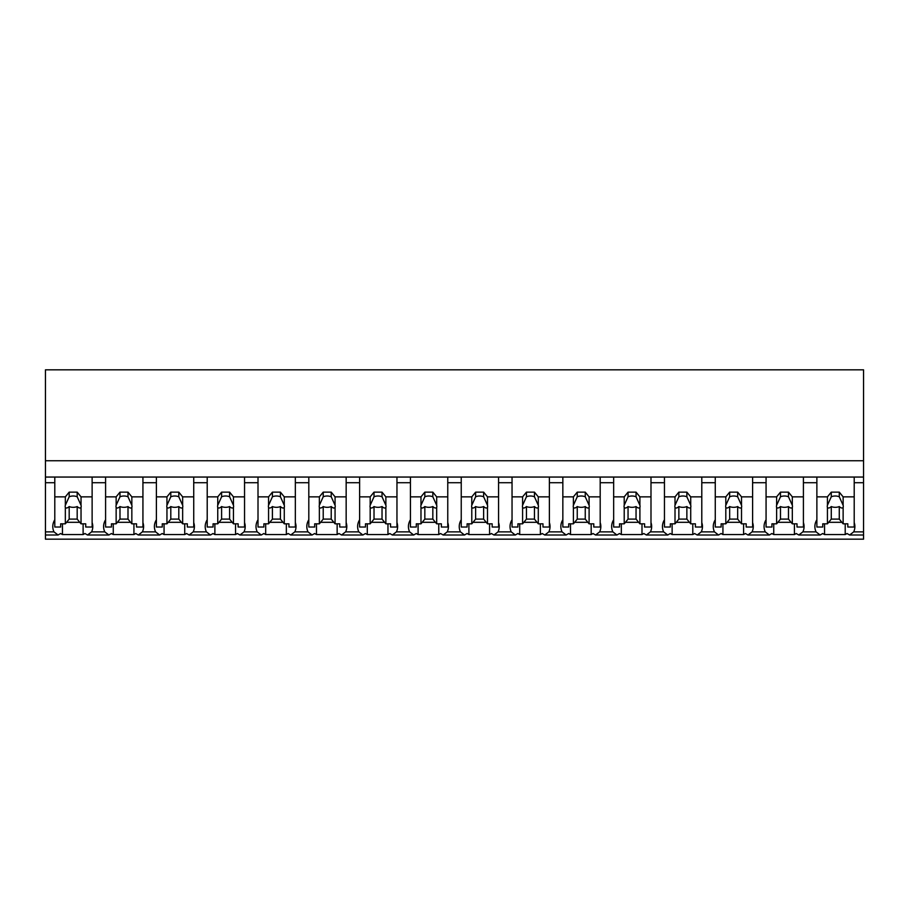 <?xml version="1.0" encoding="UTF-8"?>
<svg xmlns="http://www.w3.org/2000/svg" width="909" height="909" viewBox="0 0 909 909"><rect width="100%" height="100%" fill="white"/><g stroke="black" fill="none" stroke-linecap="round" stroke-linejoin="round"><path stroke-width="1.36" d="M863.55 477.055L863.55 539.173L45.45 539.173L45.45 482.713L54.79 482.713L54.79 477.055L863.55 477.055L863.55 460.749L45.45 460.749L45.45 482.713M863.55 460.749L863.55 369.827L45.45 369.827L45.45 460.749M863.55 531.879L853.687 531.879L849.62 535.003L847.018 533.515A24.168 17.089 -0 0 1 845.211 534.572L824.543 534.572A24.168 17.089 -0 0 1 822.747 533.515L820.145 535.003L798.806 535.003L796.204 533.515A24.168 17.089 -0 0 1 794.409 534.572L773.741 534.572A24.168 17.089 -0 0 1 771.946 533.515L769.332 535.003L748.005 535.003L745.403 533.515A24.168 17.089 -0 0 1 743.607 534.572L722.928 534.572A24.168 17.089 -0 0 1 721.132 533.515L718.53 535.003L697.203 535.003L694.59 533.515A24.168 17.089 -0 0 1 692.794 534.572L672.126 534.572A24.168 17.089 -0 0 1 670.331 533.515L667.729 535.003L646.39 535.003L643.788 533.515A24.168 17.089 -0 0 1 641.993 534.572L621.324 534.572A24.168 17.089 -0 0 1 619.518 533.515L616.916 535.003L595.588 535.003L592.986 533.515A24.168 17.089 -0 0 1 591.18 534.572L570.511 534.572A24.168 17.089 -0 0 1 568.716 533.515L566.114 535.003L544.775 535.003L542.173 533.515A24.168 17.089 -0 0 1 540.378 534.572L519.709 534.572A24.168 17.089 -0 0 1 517.914 533.515L515.301 535.003L493.973 535.003L491.371 533.515A24.168 17.089 -0 0 1 489.576 534.572L468.896 534.572A24.168 17.089 -0 0 1 467.101 533.515L464.499 535.003L443.172 535.003L440.558 533.515A24.168 17.089 -0 0 1 438.763 534.572L418.095 534.572A24.168 17.089 -0 0 1 416.299 533.515L413.697 535.003L392.358 535.003L389.756 533.515A24.168 17.089 -0 0 1 387.961 534.572L367.293 534.572A24.168 17.089 -0 0 1 365.486 533.515L362.884 535.003L341.557 535.003L338.955 533.515A24.168 17.089 -0 0 1 337.148 534.572L316.48 534.572A24.168 17.089 -0 0 1 314.684 533.515L312.082 535.003L290.744 535.003L288.142 533.515A24.168 17.089 -0 0 1 286.346 534.572L265.678 534.572A24.168 17.089 -0 0 1 263.883 533.515L261.269 535.003L239.942 535.003L237.34 533.515A24.168 17.089 -0 0 1 235.545 534.572L214.876 534.572A24.168 17.089 -0 0 1 213.07 533.515L210.468 535.003L189.14 535.003L186.538 533.515A24.168 17.089 -0 0 1 184.732 534.572L164.063 534.572A24.168 17.089 -0 0 1 162.268 533.515L159.666 535.003L138.327 535.003L135.725 533.515A24.168 17.089 -0 0 1 133.93 534.572L113.261 534.572A24.168 17.089 -0 0 1 111.455 533.515L108.853 535.003L87.525 535.003L84.923 533.515A24.168 17.089 -0 0 1 83.117 534.572L62.448 534.572A24.168 17.089 -0 0 1 60.653 533.515L58.051 535.003L45.45 535.003M54.79 519.755A24.168 17.089 180 0 0 52.779 526.561A24.168 17.089 180 0 0 53.983 531.879L58.051 535.003M45.45 477.055L54.79 477.055L54.79 496.859L65.334 496.859L69.186 492.144L77.185 492.144L81.037 496.859L92.127 496.859L92.127 477.055L92.127 482.713L105.592 482.713L105.592 477.055L105.592 496.859L116.147 496.859L119.988 492.144L127.999 492.144L131.839 496.859L142.929 496.859L142.929 477.055L142.929 482.713L156.393 482.713L156.393 477.055L156.393 496.859L166.949 496.859L170.801 492.144L178.8 492.144L182.652 496.859L193.731 496.859L193.731 477.055L193.731 482.713L207.207 482.713L207.207 477.055L207.207 496.859L217.751 496.859L221.603 492.144L229.602 492.144L233.454 496.859L244.544 496.859L244.544 477.055L244.544 482.713L258.008 482.713L258.008 477.055L258.008 496.859L268.564 496.859L272.416 492.144L280.415 492.144L284.267 496.859L295.345 496.859L295.345 477.055L295.345 482.713L308.81 482.713L308.81 477.055L308.81 496.859L319.366 496.859L323.218 492.144L331.217 492.144L335.069 496.859L346.159 496.859L346.159 477.055L346.159 482.713L359.623 482.713L359.623 477.055L359.623 496.859L370.179 496.859L374.019 492.144L382.03 492.144L385.87 496.859L396.96 496.859L396.96 477.055L396.96 482.713L410.425 482.713L410.425 477.055L410.425 496.859L420.981 496.859L424.833 492.144L432.832 492.144L436.684 496.859L447.762 496.859L447.762 477.055L447.762 482.713L461.238 482.713L461.238 477.055L461.238 496.859L471.782 496.859L475.634 492.144L483.633 492.144L487.485 496.859L498.575 496.859L498.575 477.055L498.575 482.713L512.04 482.713L512.04 477.055L512.04 496.859L522.595 496.859L526.447 492.144L534.447 492.144L538.287 496.859L549.377 496.859L549.377 477.055L549.377 482.713L562.841 482.713L562.841 477.055L562.841 496.859L573.397 496.859L577.249 492.144L585.248 492.144L589.1 496.859L600.19 496.859L600.19 477.055L600.19 482.713L613.655 482.713L613.655 477.055L613.655 496.859L624.21 496.859L628.051 492.144L636.05 492.144L639.902 496.859L650.992 496.859L650.992 477.055L650.992 482.713L664.456 482.713L664.456 477.055L664.456 496.859L675.012 496.859L678.864 492.144L686.863 492.144L690.715 496.859L701.793 496.859L701.793 477.055L701.793 482.713L715.269 482.713L715.269 477.055L715.269 496.859L725.814 496.859L729.666 492.144L737.665 492.144L741.517 496.859L752.607 496.859L752.607 477.055L752.607 482.713L766.071 482.713L766.071 477.055L766.071 496.859L776.627 496.859L780.479 492.144L788.478 492.144L792.318 496.859L803.408 496.859L803.408 477.055L803.408 482.713L816.873 482.713L816.873 477.055L816.873 496.859L827.429 496.859L831.28 492.144L839.28 492.144L843.132 496.859L854.21 496.859L854.21 477.055L854.21 482.713L863.55 482.713M62.448 523.823L62.448 534.572M83.117 523.823L83.117 534.572M66.573 522.311L79.81 522.311M105.592 519.755A24.168 17.089 180 0 0 103.592 526.561A24.168 17.089 180 0 0 104.785 531.879L91.593 531.879A24.168 17.089 180 0 0 92.786 526.561A24.168 17.089 180 0 0 92.127 522.573M91.593 531.879L87.525 535.003M853.687 531.879A24.168 17.089 180 0 0 854.88 526.561A24.168 17.089 180 0 0 854.21 522.573M816.873 519.755A24.168 17.089 180 0 0 814.873 526.561A24.168 17.089 180 0 0 816.077 531.879L820.145 535.003M824.543 523.823L824.543 534.572M845.211 523.823L845.211 534.572M828.667 522.311L841.893 522.311M816.077 531.879L802.874 531.879A24.168 17.089 180 0 0 804.079 526.561A24.168 17.089 180 0 0 803.408 522.573M104.785 531.879L108.853 535.003M113.261 523.823L113.261 534.572M133.93 523.823L133.93 534.572M117.375 522.311L130.612 522.311M156.393 519.755A24.168 17.089 180 0 0 154.394 526.561A24.168 17.089 180 0 0 155.598 531.879L142.395 531.879A24.168 17.089 180 0 0 143.599 526.561A24.168 17.089 180 0 0 142.929 522.573M142.395 531.879L138.327 535.003M155.598 531.879L159.666 535.003M164.063 523.823L164.063 534.572M184.732 523.823L184.732 534.572M168.176 522.311L181.414 522.311M207.207 519.755A24.168 17.089 180 0 0 205.207 526.561A24.168 17.089 180 0 0 206.4 531.879L193.208 531.879A24.168 17.089 180 0 0 194.401 526.561A24.168 17.089 180 0 0 193.731 522.573M193.208 531.879L189.14 535.003M206.4 531.879L210.468 535.003M214.876 523.823L214.876 534.572M235.545 523.823L235.545 534.572M218.989 522.311L232.227 522.311M258.008 519.755A24.168 17.089 180 0 0 256.008 526.561A24.168 17.089 180 0 0 257.213 531.879L244.01 531.879A24.168 17.089 180 0 0 245.203 526.561A24.168 17.089 180 0 0 244.544 522.573M244.01 531.879L239.942 535.003M257.213 531.879L261.269 535.003M265.678 523.823L265.678 534.572M286.346 523.823L286.346 534.572M269.791 522.311L283.029 522.311M308.81 519.755A24.168 17.089 180 0 0 306.81 526.561A24.168 17.089 180 0 0 308.015 531.879L294.811 531.879A24.168 17.089 180 0 0 296.016 526.561A24.168 17.089 180 0 0 295.345 522.573M294.811 531.879L290.744 535.003M308.015 531.879L312.082 535.003M316.48 523.823L316.48 534.572M337.148 523.823L337.148 534.572M320.604 522.311L333.83 522.311M359.623 519.755A24.168 17.089 180 0 0 357.623 526.561A24.168 17.089 180 0 0 358.816 531.879L345.625 531.879A24.168 17.089 180 0 0 346.818 526.561A24.168 17.089 180 0 0 346.159 522.573M345.625 531.879L341.557 535.003M358.816 531.879L362.884 535.003M367.293 523.823L367.293 534.572M387.961 523.823L387.961 534.572M371.406 522.311L384.643 522.311M410.425 519.755A24.168 17.089 180 0 0 408.425 526.561A24.168 17.089 180 0 0 409.629 531.879L396.426 531.879A24.168 17.089 180 0 0 397.631 526.561A24.168 17.089 180 0 0 396.96 522.573M396.426 531.879L392.358 535.003M409.629 531.879L413.697 535.003M418.095 523.823L418.095 534.572M438.763 523.823L438.763 534.572M422.208 522.311L435.445 522.311M461.238 519.755A24.168 17.089 180 0 0 459.238 526.561A24.168 17.089 180 0 0 460.431 531.879L447.239 531.879A24.168 17.089 180 0 0 448.432 526.561A24.168 17.089 180 0 0 447.762 522.573M447.239 531.879L443.172 535.003M460.431 531.879L464.499 535.003M468.896 523.823L468.896 534.572M489.576 523.823L489.576 534.572M473.021 522.311L486.258 522.311M512.04 519.755A24.168 17.089 180 0 0 510.04 526.561A24.168 17.089 180 0 0 511.233 531.879L498.041 531.879A24.168 17.089 180 0 0 499.234 526.561A24.168 17.089 180 0 0 498.575 522.573M498.041 531.879L493.973 535.003M511.233 531.879L515.301 535.003M519.709 523.823L519.709 534.572M540.378 523.823L540.378 534.572M523.823 522.311L537.06 522.311M562.841 519.755A24.168 17.089 180 0 0 560.842 526.561A24.168 17.089 180 0 0 562.046 531.879L548.843 531.879A24.168 17.089 180 0 0 550.047 526.561A24.168 17.089 180 0 0 549.377 522.573M548.843 531.879L544.775 535.003M562.046 531.879L566.114 535.003M570.511 523.823L570.511 534.572M591.18 523.823L591.18 534.572M574.636 522.311L587.862 522.311M613.655 519.755A24.168 17.089 180 0 0 611.655 526.561A24.168 17.089 180 0 0 612.848 531.879L599.656 531.879A24.168 17.089 180 0 0 600.849 526.561A24.168 17.089 180 0 0 600.19 522.573M599.656 531.879L595.588 535.003M612.848 531.879L616.916 535.003M621.324 523.823L621.324 534.572M641.993 523.823L641.993 534.572M625.437 522.311L638.675 522.311M664.456 519.755A24.168 17.089 180 0 0 662.456 526.561A24.168 17.089 180 0 0 663.661 531.879L650.458 531.879A24.168 17.089 180 0 0 651.662 526.561A24.168 17.089 180 0 0 650.992 522.573M650.458 531.879L646.39 535.003M663.661 531.879L667.729 535.003M672.126 523.823L672.126 534.572M692.794 523.823L692.794 534.572M676.239 522.311L689.476 522.311M715.269 519.755A24.168 17.089 180 0 0 713.27 526.561A24.168 17.089 180 0 0 714.463 531.879L701.271 531.879A24.168 17.089 180 0 0 702.464 526.561A24.168 17.089 180 0 0 701.793 522.573M701.271 531.879L697.203 535.003M714.463 531.879L718.53 535.003M722.928 523.823L722.928 534.572M743.607 523.823L743.607 534.572M727.052 522.311L740.29 522.311M766.071 519.755A24.168 17.089 180 0 0 764.071 526.561A24.168 17.089 180 0 0 765.264 531.879L752.073 531.879A24.168 17.089 180 0 0 753.266 526.561A24.168 17.089 180 0 0 752.607 522.573M752.073 531.879L748.005 535.003M765.264 531.879L769.332 535.003M773.741 523.823L773.741 534.572M794.409 523.823L794.409 534.572M777.854 522.311L791.091 522.311M802.874 531.879L798.806 535.003M81.037 496.859L81.037 505.29A7.999 5.659 180 0 1 81.185 506.381A7.999 5.659 180 0 1 81.037 507.472L81.037 523.823L85.719 523.823L85.719 527.027L92.127 527.027L92.127 496.859M65.334 496.859L65.334 505.29A7.999 5.659 180 0 0 65.187 506.381A7.999 5.659 180 0 0 65.334 507.472L65.334 523.823L60.653 523.823L60.653 527.027L54.79 527.027L54.79 496.859M65.334 505.29L69.186 496.768A7.999 5.659 0 0 1 77.185 496.768L77.185 492.144M69.186 492.144L69.186 496.768M81.037 505.29L77.185 496.768M81.037 507.472C80.162 508.415 78.878 508.12 77.185 506.563L77.185 519.107L81.037 523.823M65.334 523.823L69.186 519.107L77.185 519.107M65.334 507.472C66.221 508.415 67.505 508.108 69.186 506.563A7.999 5.659 180 0 0 77.185 506.563M69.186 506.563L69.186 519.107M131.839 496.859L131.839 505.29A7.999 5.659 180 0 1 131.998 506.381A7.999 5.659 180 0 1 131.839 507.472L131.839 523.823L136.532 523.823L136.532 527.027L142.929 527.027L142.929 496.859M116.147 496.859L116.147 505.29A7.999 5.659 180 0 0 115.988 506.381A7.999 5.659 180 0 0 116.147 507.472L116.147 523.823L111.455 523.823L111.455 527.027L105.592 527.027L105.592 496.859M116.147 505.29L119.988 496.768A7.999 5.659 0 0 1 127.999 496.768L127.999 492.144M119.988 492.144L119.988 496.768M131.839 505.29L127.999 496.768M131.839 507.472C130.964 508.415 129.68 508.12 127.999 506.563L127.999 519.107L131.839 523.823M116.147 523.823L119.988 519.107L127.999 519.107M116.147 507.472C117.022 508.415 118.306 508.108 119.988 506.563A7.999 5.659 180 0 0 127.999 506.563M119.988 506.563L119.988 519.107M182.652 496.859L182.652 505.29A7.999 5.659 180 0 1 182.8 506.381A7.999 5.659 180 0 1 182.652 507.472L182.652 523.823L187.334 523.823L187.334 527.027L193.731 527.027L193.731 496.859M166.949 496.859L166.949 505.29A7.999 5.659 180 0 0 166.802 506.381A7.999 5.659 180 0 0 166.949 507.472L166.949 523.823L162.268 523.823L162.268 527.027L156.393 527.027L156.393 496.859M166.949 505.29L170.801 496.768A7.999 5.659 0 0 1 178.8 496.768L178.8 492.144M170.801 492.144L170.801 496.768M182.652 505.29L178.8 496.768M182.652 507.472C181.766 508.415 180.482 508.12 178.8 506.563L178.8 519.107L182.652 523.823M166.949 523.823L170.801 519.107L178.8 519.107M166.949 507.472C167.835 508.415 169.119 508.108 170.801 506.563A7.999 5.659 180 0 0 178.8 506.563M170.801 506.563L170.801 519.107M233.454 496.859L233.454 505.29A7.999 5.659 180 0 1 233.602 506.381A7.999 5.659 180 0 1 233.454 507.472L233.454 523.823L238.135 523.823L238.135 527.027L244.544 527.027L244.544 496.859M217.751 496.859L217.751 505.29A7.999 5.659 180 0 0 217.603 506.381A7.999 5.659 180 0 0 217.751 507.472L217.751 523.823L213.07 523.823L213.07 527.027L207.207 527.027L207.207 496.859M217.751 505.29L221.603 496.768A7.999 5.659 0 0 1 229.602 496.768L229.602 492.144M221.603 492.144L221.603 496.768M233.454 505.29L229.602 496.768M233.454 507.472C232.579 508.415 231.295 508.12 229.602 506.563L229.602 519.107L233.454 523.823M217.751 523.823L221.603 519.107L229.602 519.107M217.751 507.472C218.637 508.415 219.921 508.108 221.603 506.563A7.999 5.659 180 0 0 229.602 506.563M221.603 506.563L221.603 519.107M284.267 496.859L284.267 505.29A7.999 5.659 180 0 1 284.415 506.381A7.999 5.659 180 0 1 284.267 507.472L284.267 523.823L288.948 523.823L288.948 527.027L295.345 527.027L295.345 496.859M268.564 496.859L268.564 505.29A7.999 5.659 180 0 0 268.405 506.381A7.999 5.659 180 0 0 268.564 507.472L268.564 523.823L263.871 523.823L263.871 527.027L258.008 527.027L258.008 496.859M268.564 505.29L272.416 496.768A7.999 5.659 0 0 1 280.415 496.768L280.415 492.144M272.416 492.144L272.416 496.768M284.267 505.29L280.415 496.768M284.267 507.472C283.381 508.415 282.097 508.12 280.415 506.563L280.415 519.107L284.267 523.823M268.564 523.823L272.416 519.107L280.415 519.107M268.564 507.472C269.439 508.415 270.723 508.108 272.416 506.563A7.999 5.659 180 0 0 280.415 506.563M272.416 506.563L272.416 519.107M335.069 496.859L335.069 505.29A7.999 5.659 180 0 1 335.216 506.381A7.999 5.659 180 0 1 335.069 507.472L335.069 523.823L339.75 523.823L339.75 527.027L346.159 527.027L346.159 496.859M319.366 496.859L319.366 505.29A7.999 5.659 180 0 0 319.218 506.381A7.999 5.659 180 0 0 319.366 507.472L319.366 523.823L314.684 523.823L314.684 527.027L308.81 527.027L308.81 496.859M319.366 505.29L323.218 496.768A7.999 5.659 0 0 1 331.217 496.768L331.217 492.144M323.218 492.144L323.218 496.768M335.069 505.29L331.217 496.768M335.069 507.472C334.194 508.415 332.91 508.12 331.217 506.563L331.217 519.107L335.069 523.823M319.366 523.823L323.218 519.107L331.217 519.107M319.366 507.472C320.252 508.415 321.536 508.108 323.218 506.563A7.999 5.659 180 0 0 331.217 506.563M323.218 506.563L323.218 519.107M385.87 496.859L385.87 505.29A7.999 5.659 180 0 1 386.03 506.381A7.999 5.659 180 0 1 385.87 507.472L385.87 523.823L390.563 523.823L390.563 527.027L396.96 527.027L396.96 496.859M370.179 496.859L370.179 505.29A7.999 5.659 180 0 0 370.02 506.381A7.999 5.659 180 0 0 370.179 507.472L370.179 523.823L365.486 523.823L365.486 527.027L359.623 527.027L359.623 496.859M370.179 505.29L374.019 496.768A7.999 5.659 0 0 1 382.03 496.768L382.03 492.144M374.019 492.144L374.019 496.768M385.87 505.29L382.03 496.768M385.87 507.472C384.996 508.415 383.712 508.12 382.03 506.563L382.03 519.107L385.87 523.823M370.179 523.823L374.019 519.107L382.03 519.107M370.179 507.472C371.054 508.415 372.338 508.108 374.019 506.563A7.999 5.659 180 0 0 382.03 506.563M374.019 506.563L374.019 519.107M436.684 496.859L436.684 505.29A7.999 5.659 180 0 1 436.831 506.381A7.999 5.659 180 0 1 436.684 507.472L436.684 523.823L441.365 523.823L441.365 527.027L447.762 527.027L447.762 496.859M420.981 496.859L420.981 505.29A7.999 5.659 180 0 0 420.833 506.381A7.999 5.659 180 0 0 420.981 507.472L420.981 523.823L416.299 523.823L416.299 527.027L410.425 527.027L410.425 496.859M420.981 505.29L424.833 496.768A7.999 5.659 0 0 1 432.832 496.768L432.832 492.144M424.833 492.144L424.833 496.768M436.684 505.29L432.832 496.768M436.684 507.472C435.797 508.415 434.513 508.12 432.832 506.563L432.832 519.107L436.684 523.823M420.981 523.823L424.833 519.107L432.832 519.107M420.981 507.472C421.867 508.415 423.139 508.108 424.833 506.563A7.999 5.659 180 0 0 432.832 506.563M424.833 506.563L424.833 519.107M487.485 496.859L487.485 505.29A7.999 5.659 180 0 1 487.633 506.381A7.999 5.659 180 0 1 487.485 507.472L487.485 523.823L492.167 523.823L492.167 527.027L498.575 527.027L498.575 496.859M471.782 496.859L471.782 505.29A7.999 5.659 180 0 0 471.635 506.381A7.999 5.659 180 0 0 471.782 507.472L471.782 523.823L467.101 523.823L467.101 527.027L461.238 527.027L461.238 496.859M471.782 505.29L475.634 496.768A7.999 5.659 0 0 1 483.633 496.768L483.633 492.144M475.634 492.144L475.634 496.768M487.485 505.29L483.633 496.768M487.485 507.472C486.61 508.415 485.326 508.12 483.633 506.563L483.633 519.107L487.485 523.823M471.782 523.823L475.634 519.107L483.633 519.107M471.782 507.472C472.669 508.415 473.953 508.108 475.634 506.563A7.999 5.659 180 0 0 483.633 506.563M475.634 506.563L475.634 519.107M538.287 496.859L538.287 505.29A7.999 5.659 180 0 1 538.446 506.381A7.999 5.659 180 0 1 538.287 507.472L538.287 523.823L542.98 523.823L542.98 527.027L549.377 527.027L549.377 496.859M522.595 496.859L522.595 505.29A7.999 5.659 180 0 0 522.436 506.381A7.999 5.659 180 0 0 522.595 507.472L522.595 523.823L517.903 523.823L517.903 527.027L512.04 527.027L512.04 496.859M522.595 505.29L526.447 496.768A7.999 5.659 0 0 1 534.447 496.768L534.447 492.144M526.447 492.144L526.447 496.768M538.287 505.29L534.447 496.768M538.287 507.472C537.412 508.415 536.128 508.12 534.447 506.563L534.447 519.107L538.287 523.823M522.595 523.823L526.447 519.107L534.447 519.107M522.595 507.472C523.47 508.415 524.754 508.108 526.447 506.563A7.999 5.659 180 0 0 534.447 506.563M526.447 506.563L526.447 519.107M589.1 496.859L589.1 505.29A7.999 5.659 180 0 1 589.248 506.381A7.999 5.659 180 0 1 589.1 507.472L589.1 523.823L593.782 523.823L593.782 527.027L600.19 527.027L600.19 496.859M573.397 496.859L573.397 505.29A7.999 5.659 180 0 0 573.249 506.381A7.999 5.659 180 0 0 573.397 507.472L573.397 523.823L568.716 523.823L568.716 527.027L562.841 527.027L562.841 496.859M573.397 505.29L577.249 496.768A7.999 5.659 0 0 1 585.248 496.768L585.248 492.144M577.249 492.144L577.249 496.768M589.1 505.29L585.248 496.768M589.1 507.472C588.225 508.415 586.941 508.12 585.248 506.563L585.248 519.107L589.1 523.823M573.397 523.823L577.249 519.107L585.248 519.107M573.397 507.472C574.283 508.415 575.567 508.108 577.249 506.563A7.999 5.659 180 0 0 585.248 506.563M577.249 506.563L577.249 519.107M639.902 496.859L639.902 505.29A7.999 5.659 180 0 1 640.061 506.381A7.999 5.659 180 0 1 639.902 507.472L639.902 523.823L644.595 523.823L644.595 527.027L650.992 527.027L650.992 496.859M624.21 496.859L624.21 505.29A7.999 5.659 180 0 0 624.051 506.381A7.999 5.659 180 0 0 624.21 507.472L624.21 523.823L619.518 523.823L619.518 527.027L613.655 527.027L613.655 496.859M624.21 505.29L628.051 496.768A7.999 5.659 0 0 1 636.05 496.768L636.05 492.144M628.051 492.144L628.051 496.768M639.902 505.29L636.05 496.768M639.902 507.472C639.027 508.415 637.743 508.12 636.05 506.563L636.05 519.107L639.902 523.823M624.21 523.823L628.051 519.107L636.05 519.107M624.21 507.472C625.085 508.415 626.369 508.108 628.051 506.563A7.999 5.659 180 0 0 636.05 506.563M628.051 506.563L628.051 519.107M690.715 496.859L690.715 505.29A7.999 5.659 180 0 1 690.863 506.381A7.999 5.659 180 0 1 690.715 507.472L690.715 523.823L695.396 523.823L695.396 527.027L701.793 527.027L701.793 496.859M675.012 496.859L675.012 505.29A7.999 5.659 180 0 0 674.864 506.381A7.999 5.659 180 0 0 675.012 507.472L675.012 523.823L670.331 523.823L670.331 527.027L664.456 527.027L664.456 496.859M675.012 505.29L678.864 496.768A7.999 5.659 0 0 1 686.863 496.768L686.863 492.144M678.864 492.144L678.864 496.768M690.715 505.29L686.863 496.768M690.715 507.472C689.829 508.415 688.545 508.12 686.863 506.563L686.863 519.107L690.715 523.823M675.012 523.823L678.864 519.107L686.863 519.107M675.012 507.472C675.898 508.415 677.171 508.108 678.864 506.563A7.999 5.659 180 0 0 686.863 506.563M678.864 506.563L678.864 519.107M741.517 496.859L741.517 505.29A7.999 5.659 180 0 1 741.664 506.381A7.999 5.659 180 0 1 741.517 507.472L741.517 523.823L746.198 523.823L746.198 527.027L752.607 527.027L752.607 496.859M725.814 496.859L725.814 505.29A7.999 5.659 180 0 0 725.666 506.381A7.999 5.659 180 0 0 725.814 507.472L725.814 523.823L721.132 523.823L721.132 527.027L715.269 527.027L715.269 496.859M725.814 505.29L729.666 496.768A7.999 5.659 0 0 1 737.665 496.768L737.665 492.144M729.666 492.144L729.666 496.768M741.517 505.29L737.665 496.768M741.517 507.472C740.642 508.415 739.358 508.12 737.665 506.563L737.665 519.107L741.517 523.823M725.814 523.823L729.666 519.107L737.665 519.107M725.814 507.472C726.7 508.415 727.984 508.108 729.666 506.563A7.999 5.659 180 0 0 737.665 506.563M729.666 506.563L729.666 519.107M792.318 496.859L792.318 505.29A7.999 5.659 180 0 1 792.478 506.381A7.999 5.659 180 0 1 792.318 507.472L792.318 523.823L797.011 523.823L797.011 527.027L803.408 527.027L803.408 496.859M776.627 496.859L776.627 505.29A7.999 5.659 180 0 0 776.468 506.381A7.999 5.659 180 0 0 776.627 507.472L776.627 523.823L771.934 523.823L771.934 527.027L766.071 527.027L766.071 496.859M776.627 505.29L780.479 496.768A7.999 5.659 0 0 1 788.478 496.768L788.478 492.144M780.479 492.144L780.479 496.768M792.318 505.29L788.478 496.768M792.318 507.472C791.444 508.415 790.16 508.12 788.478 506.563L788.478 519.107L792.318 523.823M776.627 523.823L780.479 519.107L788.478 519.107M776.627 507.472C777.502 508.415 778.786 508.108 780.479 506.563A7.999 5.659 180 0 0 788.478 506.563M780.479 506.563L780.479 519.107M843.132 496.859L843.132 505.29A7.999 5.659 180 0 1 843.279 506.381A7.999 5.659 180 0 1 843.132 507.472L843.132 523.823L847.813 523.823L847.813 527.027L854.21 527.027L854.21 496.859M827.429 496.859L827.429 505.29A7.999 5.659 180 0 0 827.281 506.381A7.999 5.659 180 0 0 827.429 507.472L827.429 523.823L822.747 523.823L822.747 527.027L816.873 527.027L816.873 496.859M827.429 505.29L831.28 496.768A7.999 5.659 0 0 1 839.28 496.768L839.28 492.144M831.28 492.144L831.28 496.768M843.132 505.29L839.28 496.768M843.132 507.472C842.245 508.415 840.973 508.12 839.28 506.563L839.28 519.107L843.132 523.823M827.429 523.823L831.28 519.107L839.28 519.107M827.429 507.472C828.315 508.415 829.599 508.108 831.28 506.563A7.999 5.659 180 0 0 839.28 506.563M831.28 506.563L831.28 519.107M53.983 531.879L45.45 531.879M863.55 535.003L849.62 535.003"/></g></svg>
